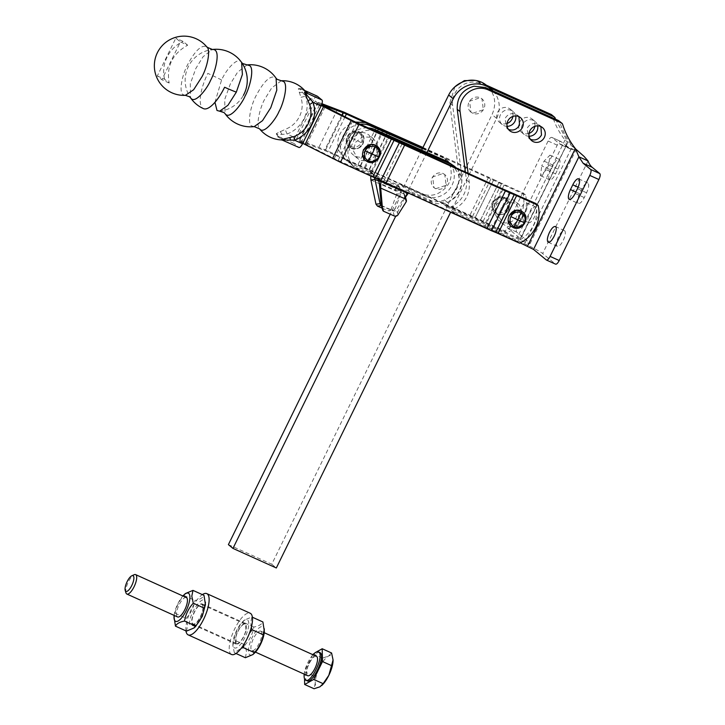 <?xml version="1.0" encoding="UTF-8"?>
<svg xmlns="http://www.w3.org/2000/svg" width="725" height="725" viewBox="0 0 725 725"><rect width="100%" height="100%" fill="white"/><g stroke="black" fill="none" stroke-linecap="round" stroke-linejoin="round"><path stroke-width="0.54" stroke-dasharray="3.62 2.72" d="M125.951 592.842A10.648 3.616 114.3 0 1 127.935 582.837A10.648 3.616 114.3 0 1 134.125 574.735M186.352 597.545A10.648 3.616 -65.7 0 0 178.885 605.312A10.648 3.616 -65.7 0 0 177.299 616.776A10.648 3.616 -65.7 0 0 177.589 616.948M185.962 630.895A22.629 7.676 114.3 0 1 187.24 620.011A22.629 7.676 114.3 0 1 202.347 594.609M231.538 654.467A22.629 7.676 114.3 0 1 230.604 639.595A22.629 7.676 114.3 0 1 250.17 613.223M195.514 626.59L189.542 624.497C188.754 612.38 205.637 590.621 205.438 604.016L205.438 604.614M248.802 623.6A15.442 5.238 -65.7 0 0 242.83 621.506A15.442 5.238 -65.7 0 0 232.906 643.483A15.442 5.238 -65.7 0 0 232.906 644.09A15.442 5.238 -65.7 0 0 241.081 643.728A15.442 5.238 -65.7 0 0 248.802 623.6M186.479 631.122L187.657 625.322L186.18 618.325C190.892 613.187 193.82 607.224 194.943 600.445C199.756 599.566 202.773 597.871 203.997 595.361M251.358 627.161L250.687 622.775L251.865 616.975L244.325 620.129L242.812 622.059C238.099 627.197 235.181 633.161 234.048 639.939L232.87 645.739L234.347 652.745L241.343 648.141M232.906 643.483L232.87 645.739M244.316 643.755L249.445 633.179M185.437 593.53L183.923 595.461C179.238 600.635 176.32 606.589 175.16 613.341L173.982 619.15M175.16 613.341L186.18 618.325M183.923 595.461L194.943 600.445M252.382 617.211L251.865 616.975M245.367 657.72L246.545 651.92L245.068 644.924C249.753 639.749 252.672 633.795 253.832 627.034C258.617 626.137 261.634 624.442 262.885 621.959M253.832 627.034L242.812 622.059M245.068 644.924L234.048 639.939M235.997 653.488L234.347 652.745M174.127 615.389A15.442 5.238 114.3 0 1 182.899 595.977M264.326 631.212A15.442 5.238 -65.7 0 0 264.326 630.614A15.442 5.238 -65.7 0 0 256.152 630.967A15.442 5.238 -65.7 0 0 248.43 651.095A15.442 5.238 -65.7 0 0 254.393 653.189M261.045 631.33A10.648 3.616 114.3 0 1 259.459 642.785A10.648 3.616 114.3 0 1 251.992 650.561A10.648 3.616 114.3 0 1 251.711 650.379A10.648 3.616 114.3 0 1 253.288 638.924A10.648 3.616 114.3 0 1 260.755 631.149A10.648 3.616 114.3 0 1 261.045 631.33M319.807 652.518A15.479 5.256 -65.7 0 0 308.941 663.819A15.479 5.256 -65.7 0 0 306.648 680.476L307.065 680.739M312.973 654.729A15.479 5.256 -65.7 0 0 304.21 674.141M316.272 652.074L315.42 652.554M312.747 654.63L304.382 671.703L304.545 678.808M316.453 656.306A10.648 3.616 -65.7 0 0 308.977 664.073A10.648 3.616 -65.7 0 0 307.4 675.537A10.648 3.616 -65.7 0 0 307.681 675.709M331.597 652.998L328.398 656.134L322.543 658.073L319.489 667.616L313.78 675.954L315.257 682.95L314.079 688.75M313.137 653.832L322.543 658.073M304.382 671.703L313.78 675.954M333.065 660.656A17.309 5.873 -65.7 0 0 333.065 659.995A17.309 5.873 -65.7 0 0 331.751 655.989A17.309 5.873 -65.7 0 0 328.398 656.134A17.309 5.873 -65.7 0 0 319.489 667.616A17.309 5.873 -65.7 0 0 315.257 682.95A17.309 5.873 -65.7 0 0 316.58 686.956A17.309 5.873 -65.7 0 0 319.933 686.811A17.309 5.873 -65.7 0 0 321.755 685.469M202.973 607.197A10.648 3.616 -65.7 0 0 202.157 604.732A10.648 3.616 -65.7 0 0 201.876 604.55A10.648 3.616 -65.7 0 0 195.677 609.897A10.648 3.616 -65.7 0 0 192.007 621.325A10.648 3.616 -65.7 0 0 192.823 623.781A10.648 3.616 -65.7 0 0 193.104 623.962A10.648 3.616 -65.7 0 0 199.302 618.615A10.648 3.616 -65.7 0 0 202.973 607.197M236.187 643.374A10.648 3.616 -65.7 0 0 236.468 643.546A10.648 3.616 -65.7 0 0 242.667 638.199A10.648 3.616 -65.7 0 0 246.337 626.781A10.648 3.616 -65.7 0 0 245.521 624.316A10.648 3.616 -65.7 0 0 245.24 624.134A10.648 3.616 -65.7 0 0 239.042 629.481A10.648 3.616 -65.7 0 0 235.371 640.909A10.648 3.616 -65.7 0 0 236.187 643.374M200.254 604.224A11.319 3.843 114.3 0 1 202.148 603.943A11.319 3.843 114.3 0 1 202.619 611.383A11.319 3.843 114.3 0 1 194.726 624.288A11.319 3.843 114.3 0 1 192.832 624.569A11.319 3.843 114.3 0 1 192.361 617.138A11.319 3.843 114.3 0 1 200.254 604.224M245.983 630.967C243.99 637.193 241.352 641.498 238.09 643.873L236.196 644.153L235.725 636.722C237.727 630.487 240.356 626.192 243.618 623.817L245.512 623.527L245.983 630.967M557.126 246.246C555.957 244.588 556.438 241.362 558.576 236.577C561.014 232.027 563.062 230.088 564.712 230.758C565.908 232.39 565.418 235.616 563.252 240.428C560.815 245.014 558.767 246.953 557.126 246.246L548.227 242.268M555.35 226.49L564.712 230.758M546.315 259.967L555.45 264.09L542.653 253.542A15.977 1.377 -153.9 0 0 524.646 243.79L451.421 210.631L454.294 213.005A2.664 2.492 129.5 0 0 454.82 213.331L520.233 242.875M578.124 203.372C576.937 201.74 577.417 198.514 579.583 193.702L581.921 188.935C584.359 184.349 586.398 182.41 588.048 183.117C589.244 184.748 588.754 187.974 586.588 192.787L584.259 197.553C581.812 202.139 579.773 204.078 578.124 203.372L569.225 199.393M578.686 178.858L588.048 183.117M575.46 148.788L572.478 146.16A81.472 76.306 129.5 0 1 559.782 122.008L558.504 120.54M468.105 173.266L469.274 182.256C470.099 193.892 465.332 202.692 454.974 208.637A2.664 2.492 129.5 0 0 454.294 213.005M514.324 193.783L495.8 231.601L517.287 241.298A31.945 29.924 129.5 0 0 535.811 203.489M454.82 213.331L451.947 210.957L450.832 207.549L452.092 206.262A24.994 23.418 129.5 0 0 466.402 179.882L465.377 172.033M472.655 113.236L470.942 112.167L469.555 101.201L480.24 97.748L481.953 98.818L483.339 109.783L472.655 113.236A8.655 8.102 -50.5 0 1 470.933 112.167A8.655 8.102 -50.5 0 1 469.555 101.201A8.655 8.102 -50.5 0 1 480.24 97.748A8.655 8.102 -50.5 0 1 481.953 98.818A8.655 8.102 -50.5 0 1 483.33 109.774A8.655 8.102 -50.5 0 1 472.655 113.227M530.41 139.3L528.815 138.294L526.948 128.47C529.631 124.057 533.292 122.625 537.932 124.165L540.895 126.585M508.452 129.385L506.857 128.379L504.99 118.556C507.672 114.142 511.343 112.71 515.973 114.251L518.946 116.671M517.115 224.741C513.327 226.988 509.503 227.306 505.642 225.702L503.132 224.134L499.108 216.712L501.12 208.12L508.171 202.656L516.726 203.073L519.236 204.631L523.296 214.908L517.115 224.741M575.351 148.534L572.478 146.16L524.646 243.79M321.954 103.711L318.375 102.397A8.455 0.734 -153.9 0 1 315.058 101.011L319.625 104.781A8.455 0.734 26.1 0 1 321.266 105.542M302.742 143.36A8.455 0.734 -153.9 0 0 301.102 142.589L298.818 140.704L317.342 102.896L321.547 104.862M517.287 241.298L519.571 243.183M375.423 131.053A21.297 19.947 129.5 0 0 361.956 131.76A21.297 19.947 129.5 0 0 348.344 148.181A21.297 19.947 129.5 0 0 354.888 167.421A21.297 19.947 129.5 0 0 356.899 168.871L338.176 160.415A8.455 0.734 -153.9 0 1 334.252 158.521L298.818 140.704L296.534 138.828L315.058 101.011M380.915 180.924L379.519 179.039L359.274 170.121A21.297 19.947 -50.5 0 1 356.899 168.871L370.593 175.051L389.117 137.243M495.8 231.601L486.937 227.904A8.455 0.734 -153.9 0 1 484.59 226.898L383.706 181.332A8.455 0.734 -153.9 0 1 381.087 180.099L370.593 175.051M501.075 221.922L498.564 220.364L494.532 212.942L496.543 204.341L503.594 198.886L512.158 199.293L514.668 200.861L518.719 208.528L516.399 217.292A12.642 11.845 -50.5 0 1 501.075 221.922M317.088 96.108A5.329 1.803 -65.7 0 0 315.692 96.806A5.329 1.803 -65.7 0 0 313.617 99.823L305.578 96.189A29.263 27.405 -50.5 0 1 304.047 118.592A29.263 27.405 -50.5 0 1 287.055 134.007L277.883 134.714C276.968 135.203 277.312 135.865 278.935 136.69L277.53 136.717L276.307 133.608L285.17 129.394L287.055 134.007L295.093 137.641A5.329 1.803 -65.7 0 0 293.861 141.357A5.329 1.803 -65.7 0 0 294.196 143.586L278.935 136.69A14.527 1.26 -153.9 0 1 283.502 140.46L298.763 147.356L294.196 143.586M295.093 137.641L313.617 99.823M301.102 142.589L319.625 104.781M370.457 144.674L374.435 145.317L376.103 146.359L377.952 156.183C375.269 160.56 371.626 161.974 367.022 160.442L365.346 159.4L362.591 153.147M516.073 210.44L520.052 211.075L521.728 212.117L523.595 221.913C520.912 226.318 517.26 227.741 512.638 226.2L510.962 225.158L508.207 218.914M493.073 90.997A25.293 23.689 -50.5 0 1 496.607 118.383L450.56 212.38M426.943 152.468L395.714 216.222M443.093 173.556A8.455 7.921 -50.5 0 1 444.769 174.598A8.455 7.921 -50.5 0 1 446.147 185.265A8.455 7.921 -50.5 0 1 435.761 188.708A8.455 7.921 -50.5 0 1 435.752 188.708A8.455 7.921 -50.5 0 1 434.012 187.639A8.455 7.921 -50.5 0 1 432.644 176.963A8.455 7.921 -50.5 0 1 443.029 173.52L443.029 173.52A8.455 7.921 -50.5 0 1 443.093 173.556M447.37 207.187L444.498 204.812L517.197 237.646A5.329 0.462 -153.9 0 0 520.541 238.806A5.329 0.462 -153.9 0 0 520.323 238.525L507.536 227.967C506.802 226.961 507.101 224.986 508.433 222.022L548.109 141.031C549.613 138.212 550.864 137.016 551.879 137.451L559.428 143.686A81.472 27.65 -65.7 0 0 561.603 145.045A81.472 27.65 -65.7 0 0 565.699 145.915L574.825 150.039L570.738 149.169L561.005 141.574A5.329 1.803 -65.7 0 0 560.869 141.493A5.329 1.803 -65.7 0 0 557.235 145.154L517.559 226.146A5.329 1.803 -65.7 0 0 516.671 232.091L529.458 242.648A15.977 1.377 26.1 0 1 530.111 243.491A15.977 1.377 26.1 0 1 520.079 240.02L447.37 207.187A2.664 2.492 -50.5 0 1 446.845 206.861L449.536 201.369C458.553 195.215 462.65 186.842 461.843 176.248L492.039 114.613C496.489 104.382 495.311 95.247 488.496 87.218L489.112 87.498M555.513 119.199L567.911 142.39L565.029 140.016A81.472 76.306 -50.5 0 1 552.341 115.864A2.664 2.492 -50.5 0 0 551.58 114.722M507.128 126.331A8.482 7.939 -50.5 0 1 503.975 125.652A8.482 7.939 -50.5 0 1 502.289 124.609A8.482 7.939 -50.5 0 1 500.939 113.87A8.482 7.939 -50.5 0 1 511.406 110.481A8.482 7.939 -50.5 0 1 513.082 111.532A8.482 7.939 -50.5 0 1 515.692 115.946M529.078 136.255A8.482 7.939 -50.5 0 1 525.924 135.575A8.482 7.939 -50.5 0 1 524.248 134.524A8.482 7.939 -50.5 0 1 522.897 123.785A8.482 7.939 -50.5 0 1 533.364 120.395A8.482 7.939 -50.5 0 1 535.041 121.447A8.482 7.939 -50.5 0 1 537.651 125.86M305.007 91.703C306.312 91.812 305.026 90.743 301.138 88.513L302.126 89.356L300.132 89.311L305.578 96.189L300.866 97.34C302.968 103.738 302.533 110.064 299.57 116.326C296.443 122.516 291.64 126.866 285.17 129.394M305.696 91.649L301.464 89.03L304.654 90.471M318.375 102.397L299.851 140.206A8.455 0.734 -153.9 0 1 296.534 138.828M299.851 140.206L325.57 150.012L357.987 164.648A8.455 0.734 -153.9 0 0 360.325 165.653L480.575 219.965A8.455 0.734 -153.9 0 0 483.194 221.198L504.682 230.903C519.925 222.394 526.096 209.788 523.205 193.086L501.718 183.38A8.455 0.734 26.1 0 1 499.099 182.147L493.834 179.573L475.31 217.382M365.101 122.534L387.657 132.421A8.455 0.734 26.1 0 1 389.996 133.427L490.888 178.984A8.455 0.734 26.1 0 1 493.498 180.217L525.489 194.971A31.945 29.924 -50.5 0 1 506.965 232.779L504.682 230.903M506.965 232.779L474.975 218.035A8.455 0.734 -153.9 0 0 472.365 216.802L371.472 171.236A8.455 0.734 -153.9 0 0 369.134 170.23L327.854 151.897A8.455 0.734 -153.9 0 0 324.537 150.51L298.818 140.704M321.601 104.735L317.342 102.896M525.489 194.971L523.205 193.086M422.983 147.465L493.834 179.573M228.393 544.629L271.757 564.222L446.845 206.861A2.664 2.492 -50.5 0 1 447.524 202.493L444.642 200.118A24.994 23.418 -50.5 0 0 458.952 173.737L449.772 103.131L454.91 86.801M447.524 202.493A24.994 23.418 -50.5 0 0 449.536 201.369L461.843 176.248A24.994 23.418 -50.5 0 0 461.825 176.112L452.645 105.497A20.137 18.868 -50.5 0 1 460.71 86.429A20.137 18.868 -50.5 0 1 480.702 83.701L488.496 87.218A25.293 23.689 -50.5 0 0 486.457 85.305M271.757 564.222L276.325 567.983M421.669 150.148L390.286 214.21M486.23 85.124L475.265 80.403M529.458 242.648L574.825 150.039L575.65 149.468L567.911 142.39L520.079 240.02M530.111 243.491L575.886 150.039L575.65 149.468M444.498 204.812A2.664 2.492 -50.5 0 1 444.642 200.118M507.065 123.477A8.482 7.939 -50.5 0 1 501.093 123.277A8.482 7.939 -50.5 0 1 499.416 122.235A8.482 7.939 -50.5 0 1 498.057 111.496A8.482 7.939 -50.5 0 1 508.524 108.107A8.482 7.939 -50.5 0 1 510.21 109.158A8.482 7.939 -50.5 0 1 512.883 116.435M529.023 133.391A8.482 7.939 -50.5 0 1 523.051 133.201A8.482 7.939 -50.5 0 1 521.375 132.149A8.482 7.939 -50.5 0 1 520.015 121.41A8.482 7.939 -50.5 0 1 530.482 118.021A8.482 7.939 -50.5 0 1 532.168 119.072A8.482 7.939 -50.5 0 1 534.832 126.349M277.53 136.717C281.409 138.946 282.696 140.016 281.4 139.907L283.502 140.46M301.138 88.513L298.31 88.686L300.866 97.34M352.132 148.154C356.736 149.685 360.379 148.272 363.062 143.894L361.277 134.125L359.537 133.028C354.933 131.488 351.29 132.911 348.607 137.279L350.519 147.157L352.132 148.154M497.749 213.92C502.371 215.452 506.023 214.029 508.705 209.625L506.893 199.882L505.162 198.795C500.54 197.254 496.888 198.677 494.205 203.082L496.136 212.923L497.749 213.92M504.002 185.265L485.478 223.083M378.794 128.724L360.271 166.532M360.225 124.192A21.297 19.947 129.5 0 0 354.507 125.615A21.297 19.947 129.5 0 0 341.538 152.667A21.297 19.947 129.5 0 0 347.438 161.276A21.297 19.947 129.5 0 0 351.824 163.977L373.022 173.647L373.556 175.414L370.674 173.039L369.197 170.52L346.577 160.352L344.565 158.902L338.666 150.292C335.874 138.14 340.197 129.123 351.634 123.241L355.567 122.081M399.312 188.799L400.744 191.654L400.78 193.702L396.684 194.227A2.664 2.456 82.7 0 0 395.696 190.965L395.216 189.334L399.312 188.799L398.85 189.977L400.272 187.168L403.154 186.57L424.623 196.022A21.297 19.947 -50.5 0 0 440.283 196.131A21.297 19.947 -50.5 0 0 453.252 169.079A21.297 19.947 -50.5 0 0 447.352 160.461A21.297 19.947 -50.5 0 0 442.966 157.76L422.376 148.698M520.323 238.525L566.325 145.353L520.541 238.806M565.699 145.915C566.85 145.353 566.624 143.387 565.029 140.016L517.197 237.646M550.873 170.003A8.655 2.936 -65.7 0 0 549.65 179.818A8.655 2.936 -65.7 0 0 555.549 173.864L557.878 169.097A8.655 2.936 -65.7 0 0 559.102 159.282A8.655 2.936 -65.7 0 0 553.202 165.237L550.873 170.003L541.738 165.88L544.076 161.122L549.976 155.159L548.752 164.974L546.414 169.741L540.515 175.695L541.738 165.88M528.407 222.548A8.655 2.936 -65.7 0 0 528.643 222.693A8.655 2.936 -65.7 0 0 534.715 216.376A8.655 2.936 -65.7 0 0 535.993 207.069A8.655 2.936 -65.7 0 0 535.766 206.924A8.655 2.936 -65.7 0 0 529.694 213.241A8.655 2.936 -65.7 0 0 528.407 222.548M560.869 141.493L551.734 137.369L561.005 141.574M519.281 218.424C516.028 216.422 524.084 199.973 526.867 202.946C530.12 204.948 522.063 221.397 519.281 218.424L528.643 222.693M535.766 206.924L526.867 202.946M281.264 80.747L271.621 88.033L264.589 99.461C260.882 105.551 254.874 126.041 260.085 129.376M254.221 126.603L251.575 125.896C247.424 123.993 249.926 107.336 256.133 95.609C263.764 81.372 270.162 75.3 275.337 77.403L276.071 78.218M247.044 64.897L237.564 72.21L230.333 83.937L224.714 99.425L225.031 113.635M214.953 102.297L221.587 79.995C227.179 67.642 237.8 57.574 240.908 61.67L241.624 62.45M221.587 79.995A31.066 2.683 26.1 0 0 207.821 73.388A31.066 10.54 114.3 0 0 203.426 108.623M215.08 50.188L212.434 49.481L203.082 56.713L195.877 68.395L190.294 83.801L190.584 97.866A31.066 31.066 0 0 1 210.848 49.717M185.392 95.338L183.099 94.613C179.002 92.727 181.477 76.279 187.603 64.688C195.143 50.623 201.459 44.633 206.571 46.708L207.105 47.261M359.274 170.121L356.392 167.747A21.297 19.947 -50.5 0 1 352.015 165.046A21.297 19.947 -50.5 0 1 345.472 145.807A21.297 19.947 -50.5 0 1 359.083 129.385A21.297 19.947 -50.5 0 1 368.481 127.917M380.462 179.791L376.647 176.664A2.664 2.492 -50.5 0 1 378.042 178.549L378.958 179.863M456.197 167.892A21.297 19.947 -50.5 0 1 460.692 175.223A21.297 19.947 -50.5 0 1 454.675 197.816A21.297 19.947 -50.5 0 1 432.073 202.166L410.604 192.714L407.713 193.312L404.84 190.938A2.664 2.492 -50.5 0 1 407.722 190.34L429.191 199.792C444.479 207.586 464.272 188.953 457.819 172.849L451.92 164.24M356.392 167.747L376.647 176.664M435.752 188.708L446.147 185.274L444.778 174.598L443.038 173.529L432.644 176.963L434.012 187.639L435.752 188.708M376.782 152.767L377.48 145.145L373.638 138.837L371.028 137.233L362.464 136.889L355.44 142.381L353.456 150.981L357.498 158.394L360.108 160.007C367.403 162.282 372.958 159.872 376.782 152.767M378.233 179.51L404.84 190.938L403.173 193.548L403.834 192.533L405.221 197.581M370.656 151.761A12.678 11.881 -50.5 0 1 355.54 156.238A12.678 11.881 -50.5 0 1 352.93 154.624A12.678 11.881 -50.5 0 1 350.873 138.611A12.678 11.881 -50.5 0 1 366.451 133.463L369.07 135.067L373.148 142.888L370.656 151.761M381.151 204.568L382.474 206.335L392.932 210.939L394.926 211.029L396.521 209.851L404.668 196.919L404.94 195.116L404.106 194.001L405.139 197.735M405.493 197.118L404.94 195.116M403.173 193.548L379.302 183.044M370.14 171.272L373.022 173.647M422.829 147.791L440.084 155.386L444.47 158.086L450.37 166.705C453.161 178.848 448.838 187.866 437.402 193.756C432.037 195.823 426.817 195.786 421.751 193.648L400.282 184.195L397.391 184.793L400.272 187.168L373.556 175.414L374.281 177.589M395.216 189.334L397.391 184.793L370.674 173.039L370.692 175.948M395.207 208.764L393.911 210.196L389.171 210.903A2.664 2.456 82.7 0 0 391.119 209.298L395.207 208.764L400.78 193.702M381.368 205.492A2.664 2.456 82.7 0 0 381.586 205.592L392.035 210.196L387.947 210.721A2.664 2.456 82.7 0 0 389.171 210.903M393.911 210.196L392.035 210.196M396.684 194.227L391.119 209.298M382.111 208.157L387.947 210.721M157.307 75.944L164.602 79.242L169.17 83.012C166.27 66.31 172.441 53.704 187.693 45.195L180.398 41.905L161.874 79.714L157.307 75.944L175.831 38.135L180.398 41.905M169.17 83.012L161.874 79.714M187.693 45.195L183.126 41.425L175.831 38.135M164.602 79.242A31.945 29.924 -50.5 0 1 183.126 41.425M588.029 160.932L542.653 253.542M579.583 193.702L575.831 191.998M581.921 188.935L578.115 187.213M586.588 192.787L577.463 188.672M584.259 197.553L575.124 193.43M562.663 124.383L559.782 122.008M466.402 179.882L469.274 182.256M454.974 208.637L452.092 206.262M509.639 191.772L491.115 229.589M486.937 227.904L505.461 190.086M484.59 226.898L503.123 189.08M383.706 181.332L402.23 143.523M381.087 180.099L399.611 142.281M375.822 177.516L394.346 139.708M338.176 160.415L356.7 122.597M334.252 158.521L352.776 120.712M306.675 144.483L325.199 106.675M305.406 91.332A14.527 1.26 26.1 0 0 302.126 89.356L304.699 90.516M363.569 149.785C361.675 154.824 362.908 158.657 367.267 161.276L367.303 161.294C372.161 162.871 376.021 161.367 378.876 156.79M375.178 145.299L370.692 144.637M509.177 215.588C507.301 220.636 508.542 224.46 512.919 227.052C517.795 228.638 521.665 227.124 524.51 222.512C526.386 217.473 525.145 213.648 520.768 211.047L516.309 210.404M323.821 105.977L305.452 143.477M496.607 118.383L492.039 114.613M461.825 176.112L458.952 173.737M480.702 83.701L477.829 81.327M555.214 118.238L552.341 115.864M516.671 232.091L507.536 227.967M277.883 134.714L276.307 133.608M281.971 134.252L280.131 131.424M298.31 88.686L300.132 89.311M299.217 92.465L302.488 92.365M337.46 109.43L318.937 147.238M344.094 112.194L325.57 150.012M376.511 126.839L357.987 164.648M378.849 127.845L360.325 165.653M383.036 129.53L364.512 167.339M387.712 131.542L369.188 169.351M488.605 177.099L470.081 214.917M499.099 182.147L480.575 219.965M483.194 221.198L501.718 183.38M480.24 220.618L498.764 182.8M493.498 180.217L474.975 218.035M490.888 178.984L472.365 216.802M389.996 133.427L371.472 171.236M387.657 132.421L369.134 170.23M383.471 130.736L364.947 168.544M345.055 116.779L327.854 151.897M341.856 115.157L324.537 150.51M452.645 105.497L449.772 103.131M517.559 226.146L508.433 222.022M351.417 148.181L351.389 148.172C347.021 145.553 345.789 141.719 347.692 136.681C350.547 132.104 354.398 130.6 359.265 132.177C363.66 134.814 364.892 138.638 362.989 143.677C360.135 148.262 356.283 149.758 351.417 148.181M508.633 209.407C505.778 214.02 501.918 215.533 497.042 213.948C492.665 211.356 491.414 207.531 493.29 202.483C496.145 197.88 500.005 196.366 504.881 197.943C509.258 200.544 510.509 204.359 508.633 209.407M568.563 147.809L559.428 143.686M557.235 145.154L548.109 141.031M553.202 165.237L544.076 161.122M557.878 169.097L548.752 164.974M555.549 173.864L546.414 169.741M351.217 146.568A7.794 7.304 -50.5 0 1 351.19 146.559A7.794 7.304 -50.5 0 1 347.964 136.545A7.794 7.304 -50.5 0 1 358.05 132.621A7.794 7.304 -50.5 0 1 361.304 142.644A7.794 7.304 -50.5 0 1 351.217 146.568M358.05 132.621A7.794 7.304 -50.5 0 1 358.077 132.639A35.697 12.126 -65.4 0 0 354.398 139.408A35.697 12.126 114.6 0 0 351.19 146.559M506.938 208.383A7.794 7.304 -50.5 0 1 496.833 212.334A7.794 7.304 -50.5 0 1 493.571 202.347A7.794 7.304 -50.5 0 1 503.667 198.387A7.794 7.304 -50.5 0 1 506.938 208.383M361.304 142.644A35.697 3.036 26.3 0 0 354.398 139.408A35.697 3.036 -153.7 0 0 347.964 136.545M432.073 202.166L429.191 199.792M407.722 190.34L410.604 192.714M378.042 178.549L380.625 180.688M404.423 191.427L407.024 194.363M383.888 211.401L382.474 206.335M394.346 216.005L392.932 210.939M397.934 214.917L396.521 209.851M406.082 201.985L404.668 196.919M442.966 157.76L440.084 155.386M348.952 161.602L351.824 163.977M370.593 172.405L373.475 174.779M398.85 189.977L378.731 181.123M403.154 186.57L400.282 184.195M421.751 193.648L424.623 196.022M399.856 187.666L396.72 185.854M370.892 179.999L395.56 190.856M399.792 190.448L395.696 190.965M242.83 621.506L244.325 620.129M264.217 632.707L260.755 631.149M255.454 652.119L251.992 650.561M236.468 643.546L193.104 623.962M245.24 624.134L201.876 604.55M192.832 624.569L236.196 644.153M202.148 603.943L245.512 623.527M576.003 150.057L573.049 146.667M539.608 125.217L542.49 127.591M528.815 138.294L531.697 140.668M517.659 115.302L520.532 117.677M506.857 128.379L509.738 130.754M503.132 224.134L498.564 220.364M519.236 204.631L514.659 200.861M376.103 146.359L374.562 145.39C371.862 143.396 368.228 144.855 363.651 149.767C362.083 153.854 362.645 157.062 365.346 159.4M521.728 212.117L520.151 211.138C517.442 209.163 513.808 210.64 509.249 215.561C507.708 219.639 508.279 222.838 510.962 225.158M446.845 206.861L443.972 204.486M513.082 111.532L510.21 109.158M502.289 124.609L499.416 122.235M535.041 121.447L532.168 119.072M524.248 134.524L521.375 132.149M361.277 134.125C363.769 135.439 364.322 138.638 362.917 143.704L359.047 147.719C355.44 148.942 353.093 149.06 352.006 148.081L350.519 147.157M506.893 199.882C509.385 201.215 509.938 204.405 508.551 209.434L504.727 213.449C501.057 214.7 498.7 214.836 497.658 213.857L496.136 212.923M570.738 149.169L561.603 145.045M559.102 159.282L549.976 155.159M549.65 179.818L540.515 175.695M351.09 148.208C359.89 152.857 368.962 138.801 360.95 132.902L359.12 131.751C350.32 127.111 341.248 141.167 349.26 147.066L351.09 148.208M496.743 213.993C505.543 218.587 514.56 204.55 506.567 198.668L504.7 197.499C495.9 192.913 486.883 206.951 494.876 212.833L496.743 213.993M219.612 111.188A31.066 31.066 0 0 0 243.428 95.283M354.888 167.421L352.015 165.046M377.19 177L380.072 179.374M373.638 138.837L369.07 135.067M357.498 158.394L352.93 154.624M403.68 193.412L405.076 198.469M344.565 158.902L347.438 161.276M372.623 173.23L369.75 170.855M444.47 158.086L447.352 160.461"/><path stroke-width="1.09" d="M125.706 591.237A8.609 2.918 114.3 0 1 125.207 590.422A8.609 2.918 114.3 0 1 126.812 582.329A8.609 2.918 114.3 0 1 131.823 575.786A8.609 2.918 114.3 0 1 133.246 575.831A8.609 2.918 114.3 0 1 131.796 585.456A8.609 2.918 114.3 0 1 125.706 591.237M131.823 575.786L134.125 574.735A10.648 3.616 114.3 0 1 135.611 574.617A10.648 3.616 114.3 0 1 135.892 574.798A10.648 3.616 114.3 0 1 134.315 586.262A10.648 3.616 114.3 0 1 126.839 594.029A10.648 3.616 114.3 0 1 126.558 593.857A10.648 3.616 114.3 0 1 125.951 592.842L125.207 590.422M126.839 594.029L177.589 616.948A10.648 3.616 -65.7 0 0 185.056 609.181A10.648 3.616 -65.7 0 0 186.642 597.717A10.648 3.616 -65.7 0 0 186.352 597.545L135.611 574.617M202.347 594.609A22.629 7.676 114.3 0 1 206.806 593.63A22.629 7.676 114.3 0 1 207.74 608.502A22.629 7.676 114.3 0 1 188.174 634.882A22.629 7.676 114.3 0 1 185.962 630.895M206.806 593.63L250.17 613.223A22.629 7.676 114.3 0 1 251.113 628.086A22.629 7.676 114.3 0 1 231.538 654.467L188.174 634.882M192.977 590.377L203.997 595.361L205.438 604.614L202.266 616.413L195.514 626.59L194.019 627.968L186.479 631.122L175.459 626.146C176.719 623.654 179.737 621.959 184.512 621.062C185.672 614.302 188.591 608.338 193.276 603.182L191.799 596.186L192.977 590.377L185.437 593.53L183.951 594.908A15.442 5.238 114.3 0 1 189.914 597.001A15.442 5.238 114.3 0 1 182.202 617.138A15.442 5.238 114.3 0 1 174.018 617.492A15.442 5.238 114.3 0 1 174.027 616.884A15.442 5.238 114.3 0 1 174.127 615.389M205.474 602.357L204.296 608.157C203.181 614.918 200.254 620.881 195.532 626.037L194.019 627.968M241.343 648.141L243.401 647.661L244.316 643.755M249.445 633.179L252.164 629.78L251.358 627.161M174.027 616.884L175.459 626.146M193.276 603.182L204.296 608.157M184.512 621.062L195.532 626.037M252.164 629.78L263.184 634.756C262.024 641.516 259.106 647.479 254.421 652.636L252.907 654.566L245.367 657.72L235.997 653.488M252.382 617.211L262.885 621.959L264.326 631.212A15.442 5.238 -65.7 0 1 254.393 653.189L252.907 654.566M264.362 628.956L263.184 634.756M254.421 652.636L243.401 647.661M182.899 595.977A15.442 5.238 114.3 0 1 183.951 594.908M306.648 680.476C311.623 685.787 326.032 656.37 320.223 652.772A15.479 5.256 -65.7 0 0 319.807 652.518L318.438 651.902A15.479 5.256 -65.7 0 0 312.973 654.729M304.21 674.141A15.479 5.256 -65.7 0 0 305.279 679.86C310.255 685.17 324.664 655.753 318.855 652.156A15.479 5.256 -65.7 0 0 318.438 651.902M305.279 679.86L307.065 680.739M304.545 678.808L304.672 684.5L313.726 679.425L322.489 661.544L322.19 648.748L316.272 652.074M315.42 652.554L312.747 654.63M255.454 652.119L307.681 675.709A10.648 3.616 -65.7 0 0 315.157 667.942A10.648 3.616 -65.7 0 0 316.734 656.478A10.648 3.616 -65.7 0 0 316.453 656.306L264.217 632.707M322.19 648.748L331.597 652.998L333.065 659.995L328.833 675.328A17.309 5.873 -65.7 0 0 333.065 660.665L333.065 659.995M304.672 684.5L314.079 688.75L319.933 686.811L323.132 683.666L328.833 675.328A17.309 5.873 -65.7 0 1 321.945 685.297L321.619 685.596M313.726 679.425L323.132 683.666M322.489 661.544L331.887 665.795M555.577 226.635A8.655 2.936 -65.7 0 1 554.127 236.305C551.689 240.854 549.641 242.793 547.991 242.123C546.822 240.464 547.312 237.238 549.45 232.453C551.888 227.904 553.927 225.964 555.577 226.635L555.35 226.49M588.029 160.932A81.472 27.65 -65.7 0 0 592.243 167.348L599.793 173.583C600.527 174.58 600.228 176.565 598.895 179.528L559.22 260.52C557.715 263.338 556.456 264.534 555.45 264.09L546.46 260.058A5.329 1.803 -65.7 0 0 550.094 256.396L589.769 175.405A5.329 1.803 -65.7 0 0 590.658 169.46L583.108 163.225L578.894 156.808L588.029 160.932L584.06 156.41L575.46 148.788M520.233 242.875L533.528 249.418L546.315 259.967A5.329 1.803 -65.7 0 0 546.46 260.058M568.998 199.248A8.655 2.936 -65.7 0 0 569.225 199.393A8.655 2.936 -65.7 0 0 575.124 193.43L577.463 188.672A8.655 2.936 -65.7 0 0 578.912 178.993A8.655 2.936 -65.7 0 0 578.686 178.858A8.655 2.936 -65.7 0 0 572.786 184.812L570.457 189.578A8.655 2.936 -65.7 0 0 568.998 199.248M465.377 172.033L457.221 109.276C456.841 97.349 462.414 89.664 473.942 86.23L485.279 87.471L558.504 120.54L561.377 122.915A2.664 2.492 129.5 0 1 562.663 124.383C565.418 133.291 569.651 141.339 575.351 148.534L578.894 156.808L533.528 249.418M561.377 122.915L488.152 89.846A20.137 18.868 129.5 0 0 476.823 88.595A20.137 18.868 129.5 0 0 460.094 111.65L468.105 173.266M538.095 205.374A31.945 29.924 129.5 0 1 519.571 243.183L498.084 233.486A8.455 0.734 -153.9 0 0 495.737 232.48L491.559 230.795L510.083 192.977L514.261 194.663A8.455 0.734 26.1 0 1 516.608 195.668L538.095 205.374L535.811 203.489L505.461 190.086A8.455 0.734 26.1 0 1 503.123 189.08L402.23 143.523A8.455 0.734 26.1 0 1 399.611 142.281L356.7 122.597A8.455 0.734 26.1 0 1 352.776 120.712L321.547 104.862M544.357 137.415A8.482 7.939 129.5 0 0 542.49 127.591A8.482 7.939 129.5 0 0 540.805 126.54A8.482 7.939 129.5 0 0 529.821 130.844A8.482 7.939 129.5 0 0 531.697 140.668A8.482 7.939 129.5 0 0 533.373 141.719A8.482 7.939 129.5 0 0 544.357 137.415M522.408 127.5A8.482 7.939 129.5 0 0 520.532 117.677A8.482 7.939 129.5 0 0 518.855 116.625A8.482 7.939 129.5 0 0 507.862 120.93A8.482 7.939 129.5 0 0 509.738 130.754A8.482 7.939 129.5 0 0 511.415 131.796A8.482 7.939 129.5 0 0 522.408 127.5M558.504 120.54L561.902 123.241M540.895 126.585L541.484 135.04C538.793 139.454 535.132 140.886 530.501 139.345L530.41 139.3M518.946 116.671L519.526 125.126C516.834 129.539 513.173 130.971 508.542 129.431L508.452 129.385M491.559 230.795L375.496 178.169A8.455 0.734 -153.9 0 0 372.877 176.936L340.46 162.3L305.026 144.483L323.549 106.666A8.455 0.734 26.1 0 0 321.266 105.542M323.549 106.666L358.984 124.483L391.4 139.127A8.455 0.734 26.1 0 1 394.019 140.36L510.083 192.977M302.742 143.36A8.455 0.734 -153.9 0 1 305.026 144.483M304.699 90.516L317.387 96.244A5.329 1.803 -65.7 0 0 317.251 96.162A5.329 1.803 -65.7 0 0 317.088 96.108M317.387 96.244L321.954 100.014L306.693 93.117L305.007 91.703L304.5 92.537L309.62 104.563L313.019 102.334L307.056 95.274L305.714 93.307L306.693 93.117A14.527 1.26 26.1 0 0 305.406 91.332M281.4 139.907L283.502 140.46L282.868 139.952L294.495 140.152A29.263 27.405 129.5 0 0 311.487 124.736A29.263 27.405 129.5 0 0 313.019 102.334L321.057 105.968A5.329 1.803 -65.7 0 0 322.29 102.252A5.329 1.803 -65.7 0 0 321.954 100.014M321.057 105.968L302.533 143.777L294.495 140.152L293.915 136.608C300.386 134.089 305.189 129.73 308.324 123.549C311.288 117.287 311.714 110.952 309.62 104.563M298.763 147.356A5.329 1.803 -65.7 0 0 298.908 147.447A5.329 1.803 -65.7 0 0 300.467 146.803A5.329 1.803 -65.7 0 0 302.533 143.777M362.591 153.147L363.497 149.567L370.457 144.674M508.207 218.914L509.095 215.37L516.073 210.44M450.56 212.38L276.325 567.983L232.961 548.399L395.714 216.222M426.943 152.468L453.243 98.79A25.293 23.689 -50.5 0 1 491.024 89.075A25.293 23.689 -50.5 0 1 493.073 90.997M489.112 87.498L553.927 116.77A2.664 2.492 -50.5 0 1 555.214 118.238L555.513 119.199M515.692 115.946A8.482 7.939 -50.5 0 1 507.128 126.331M537.651 125.86A8.482 7.939 -50.5 0 1 529.078 136.255M355.567 122.081L365.101 122.534L346.378 114.079A8.455 0.734 26.1 0 0 343.061 112.701L321.601 104.735M422.983 147.465L378.849 127.845A8.455 0.734 26.1 0 1 376.511 126.839L344.094 112.194L321.954 103.711M453.243 98.79L448.675 95.02A25.293 23.689 -50.5 0 1 486.457 85.305L491.024 89.075M448.675 95.02L421.669 150.148M390.286 214.21L228.393 544.629L232.961 548.399M553.927 116.77L551.054 114.396L486.23 85.124M551.054 114.396A2.664 2.492 -50.5 0 1 551.58 114.722L554.453 117.097M512.883 116.435A8.482 7.939 -50.5 0 1 507.065 123.477M534.832 126.349A8.482 7.939 -50.5 0 1 529.023 133.391M281.998 139.97L298.908 147.447M281.463 139.553L293.915 136.608M305.007 91.703L305.433 91.368A29.616 29.616 0 0 0 281.264 80.747L283.557 81.472C288.767 84.816 282.759 105.306 279.053 111.396C276.361 118.347 264.634 134.089 260.085 129.376L259.55 128.833A29.616 29.616 0 0 0 281.644 139.934M475.265 80.403L464.344 80.629L454.91 86.801M281.264 80.747L277.086 79.315L276.071 78.218L276.796 90.163L270.778 107.69L262.486 120.685L254.221 126.603L259.55 128.833M254.221 126.603A31.066 31.066 0 0 1 225.031 113.635L225.747 114.414C230.278 119.036 241.815 104.074 245.068 96.099C249.264 88.876 254.792 68.957 249.654 65.613L247.044 64.897A31.066 31.066 0 0 1 276.071 78.218M247.044 64.897L242.603 63.492L241.624 62.45L242.395 74.448L236.323 92.148L227.949 105.27L219.612 111.188L217.002 110.472L214.953 102.297M236.323 92.148A31.066 2.683 26.1 0 1 224.605 87.236A31.066 10.54 114.3 0 1 203.426 108.623A31.066 31.066 0 0 1 190.593 97.875L191.318 98.691C195.795 103.249 207.196 88.577 210.522 80.475C214.772 73.116 220.155 53.496 215.08 50.188M206.571 46.708C210.667 48.593 208.193 65.042 202.067 76.623L193.648 89.728L185.392 95.338L189.569 96.769L190.584 97.866A31.066 31.066 0 0 0 203.426 108.623M241.624 62.45A31.066 31.066 0 0 0 212.434 49.481L207.105 47.261A29.616 29.616 0 0 0 157.37 52.726A29.616 29.616 0 0 0 185.392 95.338M375.423 131.053A21.297 19.947 -50.5 0 1 377.616 131.859L450.415 163.904A21.297 19.947 -50.5 0 1 454.792 166.605A21.297 19.947 -50.5 0 1 456.197 167.892M368.481 127.917A21.297 19.947 -50.5 0 1 374.734 129.485L447.533 161.539L450.415 163.904M380.915 180.924L380.707 188.101L382.564 209.634L381.549 205.61M408.664 192.696L405.221 197.581L405.511 199.067A2.664 2.311 -15.6 0 1 406.082 201.985L397.934 214.917A2.664 2.311 -15.6 0 1 394.346 216.005L383.888 211.401A2.664 2.311 -15.6 0 1 382.564 209.634M454.792 166.605L447.533 161.539M405.221 197.581L405.375 198.958L380.707 188.101L378.124 179.184M378.958 179.863L380.997 181.558L407.713 193.312M379.302 183.044L381.151 204.568M422.376 148.698L370.167 125.715A21.297 19.947 129.5 0 0 360.225 124.192M365.101 122.534L422.829 147.791M378.731 181.123L374.979 179.474L374.281 177.589M380.072 203.671L374.979 179.474L370.892 179.999L375.976 204.196L380.072 203.671A2.664 2.456 82.7 0 0 381.368 205.492M370.692 175.948L370.892 179.999M382.111 208.157L377.489 206.118L375.976 204.196M559.22 260.52L550.094 256.396M598.895 179.528L589.769 175.405M599.793 173.583L590.658 169.46M592.243 167.348L583.108 163.225M575.831 191.998L570.457 189.578M578.115 187.213L572.786 184.812M575.351 148.534L527.528 246.165M485.279 87.471L488.152 89.846M457.221 109.276L460.094 111.65M332.603 158.521L351.127 120.703M340.46 162.3L358.984 124.483M372.877 176.936L391.4 139.127M375.496 178.169L394.019 140.36M380.761 180.752L399.285 142.934M385.99 183.217L404.514 145.399M486.874 228.783L505.397 190.965M495.737 232.48L514.261 194.663M516.608 195.668L498.084 233.486M370.692 144.637L363.569 149.785M378.876 156.79C380.779 151.752 379.547 147.918 375.178 145.299M516.309 210.404L509.177 215.588M284.2 139.064L285.161 139.97M289.9 137.877L290.571 140.197M307.056 95.274L305.615 95.347M310.581 99.361L308.116 100.703M305.714 93.307L304.5 92.537M346.378 114.079L345.055 116.779M343.061 112.701L341.856 115.157M375.378 146.912A7.794 7.304 -50.5 0 1 378.595 156.917A7.794 7.304 -50.5 0 1 368.517 160.841A7.794 7.304 -50.5 0 1 368.481 160.832A7.794 7.304 -50.5 0 1 365.264 150.818A7.794 7.304 -50.5 0 1 375.351 146.894A7.794 7.304 -50.5 0 1 375.378 146.912L372.161 154.062L378.595 156.917M514.134 226.608A7.794 7.304 -50.5 0 1 510.871 216.621A7.794 7.304 -50.5 0 1 520.967 212.661A7.794 7.304 -50.5 0 1 524.238 222.657A7.794 7.304 -50.5 0 1 514.134 226.608L517.786 219.829L510.871 216.621M368.481 160.832L372.161 154.062L365.264 150.818M520.967 212.661L517.786 219.829L524.238 222.657M377.616 131.859L374.734 129.485M405.511 199.067L405.139 197.735M367.285 123.341L370.167 125.715M377.489 206.118L381.586 205.592M317.251 96.162L304.654 90.471M375.478 145.254L377.308 146.405C385.319 152.304 376.248 166.351 367.448 161.711L365.618 160.569C357.606 154.67 366.678 140.614 375.478 145.254M511.234 226.336C503.241 220.445 512.258 206.417 521.058 211.002L522.924 212.162C530.927 218.053 521.909 232.082 513.11 227.496L511.234 226.336M225.031 113.635L224.052 112.593L219.612 111.188M243.428 95.283A31.066 31.066 0 0 0 210.848 49.717M382.628 209.996L381.214 204.93M406.362 200.245L405.493 197.118"/></g></svg>
